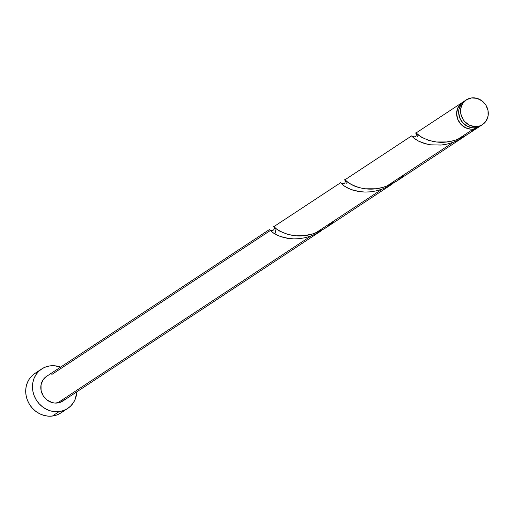 <?xml version="1.0" encoding="UTF-8"?>
<svg xmlns="http://www.w3.org/2000/svg" width="514" height="514" viewBox="0 0 514 514"><rect width="100%" height="100%" fill="white"/><g stroke="black" fill="none" stroke-linecap="round" stroke-linejoin="round"><path stroke-width="0.77" d="M464.746 100.905L460.949 104.554L458.912 109.553L458.661 112.335L459.76 117.912L462.799 122.807L467.322 126.283L472.636 127.806L475.341 127.748A14.777 13.467 56.6 0 0 480.667 125.795L482.55 124.555A14.777 13.467 -123.4 0 1 477.23 126.502L475.341 127.748L480.333 126.007M466.294 99.877L464.412 101.117A14.777 13.467 56.6 0 0 459.837 118.111A14.777 13.467 56.6 0 0 475.341 127.748L477.23 126.502A14.777 13.467 -123.4 0 1 461.726 116.871A14.777 13.467 -123.4 0 1 466.294 99.877A14.777 13.467 -123.4 0 1 471.621 97.923L466.635 99.658L462.831 103.308L460.795 108.313L460.833 113.915L462.941 119.254L464.682 121.567L469.205 125.043L474.525 126.56L479.825 125.898L482.216 124.767L486.019 121.118L488.056 116.113L488.017 110.516L485.91 105.177L482.048 100.905L477.037 98.36L471.621 97.923A14.777 13.467 -123.4 0 1 487.124 107.554A14.777 13.467 -123.4 0 1 482.55 124.555M41.666 368.975L34.894 373.434A23.644 21.549 56.6 0 0 27.583 400.631A23.644 21.549 56.6 0 0 52.389 416.044A23.644 21.549 56.6 0 0 60.903 412.922L67.675 408.463A23.644 21.549 -123.4 0 1 59.155 411.585L52.389 416.044L59.155 411.585A23.644 21.549 -123.4 0 1 34.348 396.172A23.644 21.549 -123.4 0 1 41.666 368.975A23.644 21.549 -123.4 0 1 50.186 365.852A23.644 21.549 -123.4 0 1 60.588 367.124L54.51 365.762L50.186 365.852L46.029 366.823L42.206 368.634L38.858 371.217L36.121 374.468L34.097 378.272L32.864 382.48L32.472 386.92L32.928 391.437L34.22 395.844L36.301 399.982L39.083 403.683L42.469 406.812L46.318 409.24L50.494 410.885L54.831 411.675L59.155 411.585L63.312 410.615L67.135 408.803L70.482 406.221L73.219 402.963L75.243 399.16L76.843 391.803A23.644 21.549 -123.4 0 1 67.675 408.463M274.887 228.936L274.482 227.786C268.623 221.283 286.426 243.835 315.635 232.951L325.06 228.287L392.728 183.723L387.01 187.045L382.185 189.113L315.635 232.951L382.185 189.113L376.023 190.925L369.9 191.883L365.152 192.069L358.534 191.491L352.752 190.109L348.023 188.227L343.538 185.554L340.493 182.746L344.939 186.511L351.12 189.544L359.826 191.683L364.921 192.063L370.337 191.844L375.946 190.945L381.587 189.325L387.1 186.993L392.728 183.723M275.485 231.3L275.029 229.411M275.78 233.15L275.568 231.737M51.869 374.423L269.889 230.805M269.4 229.572L46.543 376.376A14.777 13.467 56.6 0 0 41.968 393.377A14.777 13.467 56.6 0 0 57.472 403.008A14.777 13.467 56.6 0 0 62.798 401.055L321.635 230.548L315.917 233.87L311.099 235.939L57.472 403.008L311.099 235.939L304.937 237.751L298.814 238.708L294.066 238.894L287.448 238.316L281.666 236.935L276.937 235.052L272.452 232.379L269.4 229.572L273.853 233.337L280.034 236.369L288.739 238.509L293.828 238.888L299.251 238.669L304.86 237.77L310.501 236.157L316.014 233.825L321.635 230.548M466.082 135.343L478.637 127.131A14.777 13.467 -123.4 0 1 473.31 129.085L457.807 139.3L466.082 135.343M416.134 132.959L421.133 137.058L428.374 140.296L436.283 141.973L446.73 141.948L452.879 140.817L457.807 139.3L473.31 129.085L477.718 127.684L479.633 126.405A14.777 13.467 -123.4 0 1 478.637 127.131M416.893 134.764L416.655 134.128C410.802 127.633 428.599 150.178 457.807 139.3L463.872 136.589L469.038 133.434L474.673 128.841M417.387 136.448L417.137 135.535M345.363 180.459L345.022 179.765L348.993 183.215L354.005 185.901L359.106 187.655L365.191 188.799L375.644 188.773L381.793 187.649L386.721 186.126L453.271 142.288L458.186 140.168L465.6 135.632L458.694 139.911L453.271 142.288L386.721 186.126L396.153 181.461L463.377 137.187M463.834 136.878L463.005 137.424M345.806 181.59L345.569 180.954C339.709 174.458 357.513 197.003 386.721 186.126L392.786 183.414L397.952 180.26L405.501 173.758M346.301 183.273L346.05 182.361M416.449 133.634L416.16 133.042M473.31 129.085A14.777 13.467 -123.4 0 1 457.807 119.447A14.777 13.467 -123.4 0 1 462.382 102.453A14.777 13.467 -123.4 0 1 463.429 101.836L460.628 103.854L457.653 108.268L456.631 113.671L457.73 119.248L460.769 124.144L465.292 127.62L470.606 129.142L473.31 129.085M340.724 183.029C344.02 184.404 345.53 183.466 345.247 180.208L345.048 179.784M411.579 135.921L413.976 138.227L418.775 141.234L426.279 143.971L430.912 144.852L441.43 145.012L447.032 144.113L453.271 142.288L447.109 144.1L440.986 145.057L430.674 144.82L423.838 143.278L419.109 141.401L414.625 138.729L411.579 135.921L345.022 179.759M274.27 227.291L273.936 226.597L276.982 229.398L280.149 231.39L288.02 234.48L296.315 235.823L304.558 235.598L313.174 233.78L321.7 230.246L326.865 227.085L334.408 220.583M64.552 399.654L60.074 402.404L54.767 403.066L52.062 402.571L47.044 400.027L43.189 395.754L41.081 390.415L41.043 384.819L43.08 379.814L46.877 376.164M35.434 373.093L32.093 375.676L29.356 378.934L27.332 382.731L26.098 386.939L25.7 391.385L26.156 395.896L27.448 400.303L29.529 404.441L32.311 408.142L35.697 411.271L39.552 413.699L43.722 415.344L48.059 416.134L52.389 416.044L56.54 415.074L60.363 413.262L63.71 410.68M340.506 182.778L273.936 226.59L274.168 227.053M462.382 102.453L416.109 132.933L416.34 133.402M269.638 229.854C272.934 231.229 274.444 230.291 274.161 227.034M411.81 136.197C415.106 137.579 416.616 136.64 416.334 133.383"/></g></svg>
